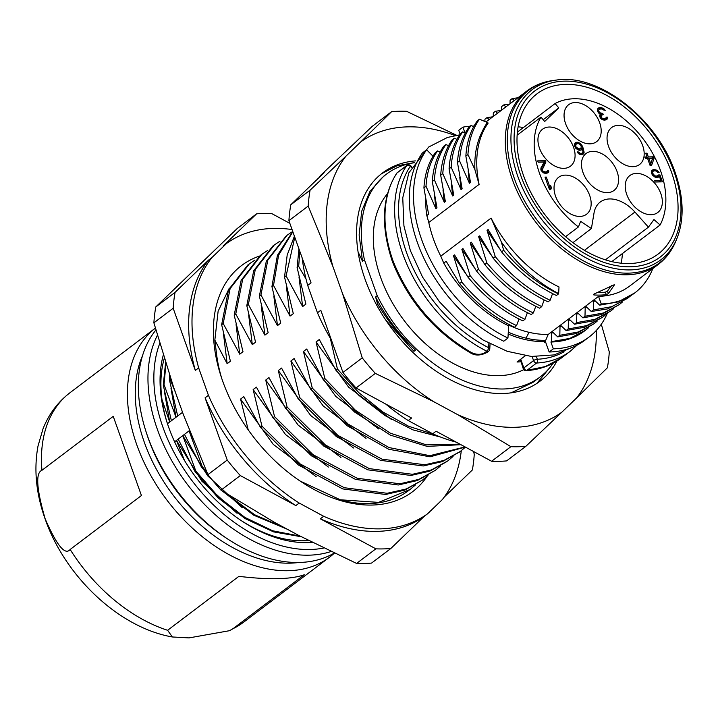 <?xml version="1.0" encoding="UTF-8"?>
<svg xmlns="http://www.w3.org/2000/svg" width="718" height="718" viewBox="0 0 718 718"><rect width="100%" height="100%" fill="white"/><g stroke="black" fill="none" stroke-linecap="round" stroke-linejoin="round"><path stroke-width="1.08" d="M608.559 146.427A23.164 15.338 52.9 0 0 639.603 164.485A23.164 15.338 52.9 0 0 642.673 145.61A23.164 15.338 52.9 0 0 611.628 127.553A23.164 15.338 52.9 0 0 608.559 146.427M591.417 228.53L580.629 221.323L578.412 226.96A82.121 54.38 -127.1 0 1 540.986 117.133L544.666 121.495L558.784 107.897L555.104 103.536A82.121 54.38 -127.1 0 1 638.338 132.947A82.121 54.38 -127.1 0 1 660.111 224.985L653.954 219.555L648.435 227.148L634.927 212.043A32.938 21.809 52.9 0 0 600.158 202.099A32.938 21.809 52.9 0 0 594.019 213.031L591.417 228.53L572.946 242.639M555.544 196.185A23.164 15.338 52.9 0 0 586.579 214.233A23.164 15.338 52.9 0 0 589.649 195.359A23.164 15.338 52.9 0 0 558.613 177.31A23.164 15.338 52.9 0 0 555.544 196.185M539.451 148.105A23.164 15.338 52.9 0 0 570.496 166.154A23.164 15.338 52.9 0 0 573.565 147.28A23.164 15.338 52.9 0 0 542.521 129.231A23.164 15.338 52.9 0 0 539.451 148.105M565.569 123.595A23.164 15.338 52.9 0 0 596.613 141.643A23.164 15.338 52.9 0 0 599.683 122.769A23.164 15.338 52.9 0 0 568.638 104.72A23.164 15.338 52.9 0 0 565.569 123.595M626.733 194.461A23.164 15.338 52.9 0 0 657.769 212.51A23.164 15.338 52.9 0 0 660.838 193.636A23.164 15.338 52.9 0 0 629.803 175.587A23.164 15.338 52.9 0 0 626.733 194.461M582.971 172.41A23.164 15.338 52.9 0 0 614.007 190.458A23.164 15.338 52.9 0 0 617.076 171.584A23.164 15.338 52.9 0 0 586.041 153.535A23.164 15.338 52.9 0 0 582.971 172.41M549.485 189.624L545.025 177.113L546.317 177.077L550.024 187.461L550.652 185.567L551.406 187.703L550.778 189.597L549.485 189.624L551.406 187.703M545.429 160.688L545.904 162.017L542.198 169.897L543.104 171.225L545.115 171.979L546.954 171.665L547.556 170.31L548.633 170.283L548.319 172.437L546.227 173.298L543.984 173.083L541.094 170.462L540.887 168.048L544.181 162.062L538.15 162.205L537.674 160.877L545.429 160.688L543.795 162.071M597.52 109.019L597.439 110.635L598.417 112.753L600.392 114.054L599.674 115.679L600.625 118.344L602.914 119.897L604.52 120.13L607.033 119.26L607.347 117.106L606.27 117.133L605.669 118.488L604.691 118.784L601.819 118.048L600.966 115.652L603.174 114.521L602.788 113.453L599.71 112.726L598.516 110.608L599.117 109.244L601.388 108.921L605.193 110.446L603.973 108.858L601.137 107.583L598.641 107.915L597.52 109.019M651.468 165.705L654.08 158.391L653.506 156.793L648.336 156.91L647.008 153.185L645.715 153.221L647.044 156.946L644.89 157L645.464 158.597L647.618 158.543L650.176 165.732L651.468 165.705M658.46 174.959L657.123 176.063L654.87 175.856L652.635 173.218L652.707 171.611L653.927 170.776L656.18 170.983L657.823 172.562L659.115 172.526L657.284 170.426L653.452 169.439L651.684 170.561L651.459 172.984L652.743 175.363L656.306 177.427L658.577 177.104L659.366 176.278L660.883 180.541L654.645 180.694L655.121 182.022L662.436 181.842L659.968 174.923L658.46 174.959M575.908 148.455L579.372 150.25L581.427 149.936L582.343 148.841L582.953 151.776L582.352 153.14L580.512 153.446L578.223 151.893L577.146 151.92L580.027 154.532L582.065 154.756L583.842 153.634L583.608 149.344L582.065 145.619L580.135 143.25L577.604 142.236L575.54 142.559L574.75 143.385L574.526 145.808L575.908 148.455M621.384 263.228L622.533 253.454M523.503 127.481L518.109 126.781M565.631 84.383A100.448 66.532 52.9 0 0 536.597 94.112A100.448 66.532 52.9 0 0 532.568 195.727A100.448 66.532 52.9 0 0 629.426 263.542A100.448 66.532 52.9 0 0 657.814 254.307A100.448 66.532 52.9 0 0 662.786 152.737A100.448 66.532 52.9 0 0 565.631 84.383M491.094 218.101A108.786 72.051 52.9 0 0 559.008 286.958L558.631 293.59C536.346 281.905 517.256 264.718 501.361 242.02L491.094 218.101L440.78 256.173L443.742 263.093L446.174 261.253L459.628 283.565L461.719 281.977C477.596 301.291 495.878 315.83 516.574 325.622L514.483 327.211C493.688 317.338 475.406 302.79 459.628 283.565M545.671 342.253A113.256 75.013 52.9 0 1 544.513 342.298A9.128 6.175 -91.4 0 0 544.091 341.535L545.698 340.314A112.385 74.439 -127.1 0 1 525.953 338.151L529.085 332.335A108.786 72.051 -127.1 0 1 509.286 325.317M529.085 332.335A108.876 72.114 52.9 0 0 548.211 334.435L598.534 296.363A108.786 72.051 52.9 0 0 629.632 286.096L658.173 264.493A108.786 72.051 52.9 0 1 519.635 196.499A108.786 72.051 52.9 0 1 526.886 90.998L485.978 121.952M614.267 284.732L594.118 294.003L593.948 294.954A108.786 72.051 52.9 0 0 606.27 294.658L608.343 293.662L614.428 284.84M593.436 294.721L593.948 294.954L593.696 294.254M488.186 123.029A108.786 72.051 52.9 0 0 479.094 184.409L474.885 169.556C474.311 155.151 476.653 142.694 481.904 132.184L487.316 122.518L488.186 123.029M440.17 152.054L437.513 150.933C430.629 160.832 426.797 172.607 426.007 186.267L423.925 187.847L428.583 214.206L426.815 215.544L428.781 222.481L479.094 184.409M428.781 222.481A108.786 72.051 52.9 0 0 440.78 256.173M501.361 242.02L503.65 250.25C519.751 269.708 538.042 284.256 558.514 293.913L556.423 295.493C535.861 285.764 517.57 271.216 501.559 251.839L503.65 250.25M501.559 251.839L488.105 229.518L487.037 230.325L495.258 256.604C511.342 276.08 529.633 290.637 550.123 300.259L548.04 301.838C527.559 292.208 509.268 277.66 493.176 258.184L495.258 256.604M493.176 258.184L479.714 235.872L478.646 236.68L486.876 262.95C502.941 282.353 521.223 296.902 541.74 306.604L539.649 308.184C519.114 298.482 500.823 283.933 484.785 264.529L486.876 262.95M484.785 264.529L471.34 242.208L470.263 243.025L478.493 269.286L476.402 270.874L462.939 248.563L461.88 249.37L470.11 275.631L468.019 277.211L454.557 254.908L453.489 255.716L461.719 281.977M509.807 324.931L508.649 325.81L507.949 338.034L503.758 341.212A124.932 82.749 52.9 0 1 417.481 242.819A124.932 82.749 52.9 0 1 422.426 152.952L426.618 149.784L433.008 156.219M516.574 325.622L519.006 318.989M527.398 312.662L524.966 319.277L522.875 320.856C502.582 311.406 484.3 296.857 468.019 277.211M535.781 306.308L533.357 312.94L531.266 314.52C511.153 305.177 492.862 290.628 476.402 270.874M541.74 306.604L544.172 299.971M550.123 300.259L552.555 293.626M508.182 334.023A112.125 74.268 52.9 0 0 544.091 341.535M387.505 193.636A112.295 74.376 52.9 0 0 394.721 306.73A112.295 74.376 52.9 0 0 499.01 375.649A112.295 74.376 52.9 0 0 523.736 369.662M520.774 361.809A112.295 74.376 -127.1 0 1 517.041 361.998L525.289 355.76M488.886 343.303L488.644 347.683A2.809 1.66 3.3 0 1 489.766 349.11L490.062 343.922M471.555 352.628C476.806 354.952 481.347 354.871 485.18 352.403L486.786 351.192A124.932 82.749 -127.1 0 1 406.63 165.67A2.809 1.858 -127.1 0 1 406.918 165.364L397.278 172.661A2.809 1.858 52.9 0 0 396.991 172.966A124.932 82.749 52.9 0 0 393.141 261.173L392.575 262.097C408.533 301.461 434.525 331.734 470.559 352.951L471.555 352.628C435.35 331.267 409.215 300.788 393.141 261.173M411.782 166.8L410.606 165.625L410.292 166.334A2.809 2.046 -146.1 0 0 406.63 165.67L396.991 172.966A2.809 2.046 33.9 0 0 396.641 173.334C381.868 196.92 380.513 226.502 392.575 262.088M364.448 259.79L362.509 261.262L359.135 234.992L361.71 211.164L370.048 191.185L383.672 176.233L386.58 174.043A127.23 84.266 -127.1 0 0 364.448 259.79L377.228 295.672A127.23 84.266 -127.1 0 0 540.124 376.959A127.23 84.266 -127.1 0 0 553.022 363.299M386.58 174.043A127.23 84.266 -127.1 0 1 414.178 162.771M306.03 279.033L298.67 266.387L297.108 267.572L305.877 304.118L302.637 306.577L286.096 275.909L284.534 277.094L293.303 313.64L290.054 316.091L273.504 285.423L271.934 286.608L280.729 323.154L277.471 325.613L260.939 294.945L259.369 296.13L268.146 332.676L264.897 335.126L248.356 304.468L246.795 305.644L255.563 342.19L252.314 344.649L235.764 313.972L234.194 315.157L242.989 351.712L239.74 354.171L223.199 323.504L221.638 324.689L230.406 361.235L227.157 363.685L214.844 340.099L216.585 354.297A130.541 86.465 52.9 0 0 221.781 378.574M362.509 261.262L358.058 251.847M376.456 304.692L377.542 303.867L375.595 296.911L377.228 295.672M248.222 429.858L240.566 399.082L243.815 396.623L260.383 427.291L261.944 426.115L253.149 389.569L256.398 387.11L272.957 417.777L274.527 416.593L265.732 380.046L268.981 377.587L285.531 408.264L287.092 407.079L278.306 370.533L281.555 368.065L298.114 398.741L299.684 397.548L290.889 361.01L294.129 358.551L310.697 389.219L312.258 388.034L303.463 351.488L306.712 349.029L323.262 379.705L324.832 378.521L316.046 341.974L319.295 339.515L335.862 370.174L337.424 368.998L330.28 338.151M300.097 481.042L340.314 499.791A138.475 91.716 52.9 0 0 369.07 503.605M259.557 256.048A141.778 93.905 52.9 0 0 220.893 375.873A141.778 93.905 52.9 0 0 300.86 481.554A141.778 93.905 52.9 0 0 372.095 505.05A141.778 93.905 52.9 0 0 427.21 476.133M229.311 288.124L218.128 311.19L214.844 340.099M369.079 503.605A138.475 91.716 52.9 0 0 408.721 490.484L410.149 489.425L378.565 502.385L340.314 499.791M415.372 485.009L410.149 489.425M227.157 363.685L223.513 334.076M236.069 324.608L239.74 354.171M223.199 323.504L230.119 288.6L249.442 263.757L254.953 260.06M247.863 264.951L228.548 289.794L221.638 324.689M235.764 313.972L242.72 279.158L261.783 254.36L260.221 255.536L241.14 280.352L234.194 315.157M261.783 254.36L267.661 250.465M248.67 315.022L252.314 344.649M248.356 304.468L255.303 269.519L274.321 244.946L272.75 246.13L253.723 270.713L246.795 305.644M274.321 244.946L280.047 241.113M261.226 305.527L264.897 335.126M286.267 235.863L266.288 261.271L259.369 296.13M260.939 294.945L267.814 260.131L287.155 235.181L292.738 231.474M277.471 325.613L273.827 296.022M292.747 231.465L277.399 255.366L271.934 286.608M273.504 285.423L278.584 255.231L292.845 231.743M286.392 286.527L290.054 316.091M294.425 236.168L287.182 255.043L284.534 277.094M286.096 275.909L294.793 237.209M298.984 276.924L302.637 306.577M297.108 267.572L298.957 248.913M298.67 266.387L299.864 251.453M415.426 160.895A130.541 86.465 52.9 0 0 382.479 172.984A130.541 86.465 52.9 0 0 376.636 305.024A130.541 86.465 52.9 0 0 502.708 393.509A130.541 86.465 52.9 0 0 540.026 381.186A130.541 86.465 52.9 0 0 556.917 361.064M536.893 383.394L550.5 366.745M414.295 162.582L396.74 165.921L381.509 173.738M540.124 376.959L532.971 382.362L511.108 392.836M375.595 296.911C385.728 316.916 399.046 334.669 415.534 350.142L413.963 351.335L385.88 320.255M415.534 350.142C400.464 336.724 387.801 321.296 377.542 303.867M596.29 330.477A168.443 111.568 -127.1 0 1 576.5 398.059L561.79 412.231A168.443 111.568 -127.1 0 1 514.743 427.3A168.443 111.568 -127.1 0 1 457.86 414.744L433.394 401.515A168.443 111.568 -127.1 0 1 342.612 293.77L332.856 266.369A168.443 111.568 -127.1 0 1 346.004 156.111L360.723 141.94A168.443 111.568 -127.1 0 1 407.761 126.862A168.443 111.568 -127.1 0 1 455.203 135.558M601.298 324.24L609.286 351.901A188.098 124.582 -127.1 0 1 607.383 367.787L576.5 398.059M561.79 412.231L525.872 446.309L506.585 460.902A188.098 124.582 52.9 0 1 499.181 461.333A188.098 124.582 52.9 0 1 491.606 461.261L510.893 446.668L457.86 414.744M360.723 141.94L391.606 111.667A188.098 124.582 -127.1 0 1 399.011 111.245A188.098 124.582 -127.1 0 1 406.585 111.308L456.657 135.307M391.606 111.667L372.319 126.269L320.847 175.147L324.204 172.607L290.799 204.783L310.086 190.189L346.004 156.111M332.856 266.369L308.193 206.075A188.098 124.582 -127.1 0 1 310.086 190.189M308.193 206.075L288.905 220.677L311.056 282.874L307.699 285.405L317.455 312.806L320.811 310.266L342.953 372.462L362.24 357.869L342.612 293.77M433.394 401.515L375.326 373.396A188.098 124.582 -127.1 0 1 362.24 357.869M375.326 373.396L356.038 387.989L411.585 418.02L408.228 420.551L432.703 433.78L436.059 431.24L491.606 461.261M525.872 446.309A188.098 124.582 -127.1 0 1 518.468 446.731A188.098 124.582 -127.1 0 1 510.893 446.668M432.703 433.78A168.443 111.568 52.9 0 0 456.253 442.153M320.847 175.147A168.443 111.568 52.9 0 0 318.9 177.714M302.152 257.879A168.443 111.568 52.9 0 0 307.699 285.405M317.455 312.806A168.443 111.568 52.9 0 0 331.438 340.135M385.656 404.001A168.443 111.568 52.9 0 0 408.228 420.551M290.799 204.783A188.098 124.582 52.9 0 0 288.905 220.677M342.953 372.462A188.098 124.582 52.9 0 0 356.038 387.989M316.046 341.974L348.607 387.164L391.651 419.617M335.862 370.174L358.919 395.394L385.09 415.632L412.94 429.876L440.484 437.02M434.578 434.605L408.739 426.304L382.909 411.988L358.803 392.629L337.424 368.998M459.951 444.155L426.465 444.873L390.448 433.232L355.392 410.229L324.832 378.521M323.262 379.705L354.53 412.015L390.404 435.144L427.147 446.39L460.965 444.702M303.463 351.488L335.8 396.426L378.664 428.951M465.067 446.919L429.849 455.688L389.012 447.556L348.149 424.096L312.258 388.034M310.697 389.219L347.171 425.747L388.707 449.244L430.073 456.819L465.336 447.072M366.054 438.429L323.199 405.939L290.889 361.01M465.444 447.126L460.301 451.451L443.975 460.409L424.921 464.77L381.994 459.152L337.9 435.395L299.684 397.548M298.114 398.741L336.32 436.544L380.459 460.337L423.279 465.964L442.441 461.584L459.61 451.972M278.306 370.533L310.679 415.498L353.525 447.996M453.031 456.477L447.799 460.893L431.383 469.94L412.446 474.293L369.303 468.621L325.389 444.954L287.092 407.079M285.531 408.264L323.836 446.129L367.724 469.823L410.911 475.46L429.813 471.134L446.982 461.503M265.732 380.046L298.105 425.056L340.951 457.492M440.583 465.91L435.404 470.29L418.962 479.337L399.917 483.788L357.124 478.242L313.012 454.665L274.527 416.593M272.957 417.777L311.459 455.84L355.554 479.427L398.328 484.991L417.373 480.53L435.404 470.281M253.149 389.569L285.513 434.525L328.368 467.041M427.964 475.424L422.507 480.055L406.209 488.976L387.155 493.293L344.245 487.71L300.205 463.945L261.944 426.115M422.507 480.055L404.737 490.125L385.557 494.478L342.728 488.913L298.473 465.022L260.383 427.291M316.306 476.806L273.262 444.388L240.566 399.082M461.288 450.689A168.443 111.568 -127.1 0 1 442.324 499.593L427.605 513.765A168.443 111.568 -127.1 0 1 380.567 528.843A168.443 111.568 -127.1 0 1 323.674 516.278L299.209 503.049A168.443 111.568 -127.1 0 1 208.426 395.304L198.671 367.903A168.443 111.568 -127.1 0 1 211.828 257.645L226.538 243.474A168.443 111.568 -127.1 0 1 273.585 228.405A168.443 111.568 -127.1 0 1 292.064 229.545M299.209 503.049L295.852 505.589L240.306 475.567L221.018 490.161L274.052 522.094L298.517 535.314L356.586 563.433L375.873 548.839L320.327 518.818L323.674 516.278M226.538 243.474L223.181 246.014L256.586 213.838L237.299 228.432L155.779 306.954L175.066 292.361L208.471 260.185A168.443 111.568 52.9 0 0 195.323 370.443L173.173 308.246L153.885 322.84L173.514 386.948L183.269 414.34L207.933 474.634A188.098 124.582 52.9 0 0 221.018 490.161M356.586 563.433A188.098 124.582 52.9 0 0 364.161 563.495A188.098 124.582 52.9 0 0 371.565 563.074L390.852 548.48A188.098 124.582 -127.1 0 1 383.448 548.902A188.098 124.582 -127.1 0 1 375.873 548.839M320.327 518.818A168.443 111.568 52.9 0 0 377.21 531.374A168.443 111.568 52.9 0 0 424.248 516.305L390.852 548.48M427.605 513.765L424.248 516.305M473.306 451.371L474.266 454.072A188.098 124.582 -127.1 0 1 472.372 469.958L444.262 497.027M256.586 213.838A188.098 124.582 -127.1 0 1 263.991 213.417A188.098 124.582 -127.1 0 1 271.566 213.479L289.866 223.37M208.471 260.185L211.828 257.645M198.671 367.903L195.323 370.443M207.933 474.634L227.22 460.041L205.079 397.844L208.426 395.304M155.779 306.954A188.098 124.582 52.9 0 0 153.885 322.84M173.173 308.246A188.098 124.582 -127.1 0 1 175.066 292.361M205.079 397.844A168.443 111.568 52.9 0 0 295.852 505.589M240.306 475.567A188.098 124.582 -127.1 0 1 227.22 460.041M207.224 473.018L202.126 466.332L189.058 430.881L189.48 430.567M192.496 438.133L189.058 430.881L184.454 434.372L201.372 466.897L202.126 466.332M300.07 536.122L272.75 530.799L244.874 517.4L218.559 496.991L195.834 471.089L182.776 435.646L184.454 434.372M242.361 507.823L207.628 475.765L182.776 435.646L178.154 439.138L195.081 471.663L195.834 471.089M237.03 513.271L201.866 481.159L176.475 440.403L178.154 439.138M184.418 460.328L176.475 440.403L174.609 441.812M182.552 412.311L167.465 423.719M284.472 527.721L254.567 514.725L226.215 493.481M287.263 529.229L253.669 515.165L222.131 490.879M217.401 486.086L201.372 466.897M301.273 536.75L273.522 531.867L245.107 518.584L218.263 497.96L195.081 471.663M302.206 540.789L307.977 540.178M164.646 392.818L169.708 422.022L161.981 399.54M170.965 388.169L176.009 417.266L164.027 384.615L163.273 385.189L171.387 420.748M163.273 385.189L165.589 362.635M164.027 384.615L165.948 363.757M175.488 392.486L170.31 379.858L169.556 380.423L177.687 415.991M169.556 380.423L169.61 375.209M170.31 379.858L170.301 377.336M181.16 408.425L179.958 405.042M240.584 520.164A127.741 84.607 52.9 0 0 303.902 540.762A127.741 84.607 52.9 0 0 308.605 540.501M163.273 355.132A131.95 87.399 52.9 0 0 167.025 422.39A131.95 87.399 52.9 0 0 168.694 427.291A131.95 87.399 52.9 0 0 241.454 520.747A131.95 87.399 52.9 0 0 307.753 542.62A131.95 87.399 52.9 0 0 312.312 542.377M155.896 330.02A143.878 95.297 52.9 0 0 145.933 431.356A143.878 95.297 52.9 0 0 147.746 436.706A143.878 95.297 52.9 0 0 227.094 538.608A143.878 95.297 52.9 0 0 299.379 562.463A143.878 95.297 52.9 0 0 334.229 553.075M227.094 538.608L224.77 537.073A138.269 91.581 -127.1 0 1 146.786 434.004L145.933 431.356M142.46 355.841A138.269 91.581 52.9 0 0 169.52 490.223A138.269 91.581 52.9 0 0 290.054 563.163A138.269 91.581 52.9 0 0 298.823 562.472M334.373 553.147A143.878 95.297 -127.1 0 1 329.607 557.132A143.878 95.297 -127.1 0 1 288.483 570.711A143.878 95.297 -127.1 0 1 136.842 444.954A143.878 95.297 -127.1 0 1 155.366 328.126L70.014 392.71A143.878 95.297 52.9 0 0 41.958 470.29C35.415 472.686 36.492 488.895 45.189 518.917C56.803 545.492 65.123 555.678 70.149 549.467L141.428 495.528L113.238 416.35L41.958 470.29M232.982 628.708A143.878 95.297 52.9 0 0 243.653 622.174L229.581 630.682L232.982 628.708L304.261 574.768C291.077 579.426 269.286 579.956 238.888 576.348L167.608 630.287L172.347 636.974C119.035 627.667 65.446 576.707 45.342 519.572C36.124 494.038 33.683 469.518 38.018 446.004L43.008 428.852C48.806 414.142 57.808 402.089 70.014 392.71M113.238 416.35L141.428 495.528M229.581 630.682L189.049 637.898L172.347 636.974M164.278 358.39A127.741 84.607 52.9 0 0 167.357 423.387M564.133 351.775A122.123 80.883 -127.1 0 1 537.315 359.26A2.809 1.921 87 0 1 536.579 363.03A2.809 1.858 -127.1 0 1 533.573 360.58L523.844 367.939A2.809 0.906 -19.6 0 0 523.269 368.828L520.388 359.494M561.314 357.959L545.42 366.53L526.85 370.389A2.809 1.858 52.9 0 1 523.844 367.939L520.738 359.197M544.513 342.298L545.438 341.597L549.144 352.008L553.336 348.831L550.912 342.028L551.424 341.633L569.85 338.402L585.556 330.172L588.751 327.561M545.698 340.314L548.211 334.435M595.428 301.102L593.571 301.201L594.657 300.375L599.665 305.15L601.235 303.965L598.534 296.363M593.571 301.201L593.364 309.925L611.79 306.658L627.532 298.338L630.332 296.076M587.001 307.448L585.197 307.537L586.256 306.73L591.264 311.504L593.364 309.925M585.197 307.537L584.99 316.27L603.362 313.003L619.203 304.656L622.282 302.143M578.663 313.802L576.787 313.901L577.891 313.066L582.899 317.85L584.99 316.27M576.787 313.901L576.59 322.615L574.508 324.195L569.491 319.42L568.423 320.228L568.216 328.961L566.116 330.54L561.108 325.766L560.022 326.582L559.816 335.288L557.724 336.877L552.707 332.12L551.63 332.937L551.424 341.633M525.953 338.142A112.214 74.322 -127.1 0 1 508.281 332.165M652.824 268.55A116.962 77.463 -127.1 0 1 634.793 292.908A116.962 77.463 -127.1 0 1 601.235 303.947M599.665 305.15L618.108 301.91L634.793 292.908M593.355 309.925L591.264 311.504L607.688 308.884L627.532 298.338M582.899 317.85L601.316 314.574L619.203 304.656M613.657 308.65L610.767 311.002L594.998 319.339L576.59 322.615M574.508 324.195L592.826 320.955L610.74 311.02M570.254 320.138L568.423 320.228M605.669 314.699L602.519 317.293L586.723 325.613L568.216 328.961M566.116 330.54L584.542 327.246L602.474 317.32M560.022 326.582L561.871 326.493M597.125 321.188L593.885 323.845L578.187 332.03L559.816 335.288M557.724 336.877L576.303 333.547L593.885 323.845M551.63 332.937L553.47 332.838M585.61 330.136L584.506 330.971A116.908 77.427 -127.1 0 1 550.912 342.01M607.213 313.649A124.932 82.749 -127.1 0 1 589.056 337.047A124.932 82.749 -127.1 0 1 553.336 348.831M549.144 352.008A124.932 82.749 52.9 0 0 584.856 340.215L589.056 337.047M464.959 132.848L462.93 127.14A124.932 82.749 -127.1 0 1 470.173 126.197M472.327 126.072A124.932 82.749 -127.1 0 1 474.06 126.009M462.93 127.14L458.739 130.308L460.103 134.14M484.892 121.495L484.937 119.188L487.028 117.599L489.111 119.583M501.146 110.473L495.411 111.254L493.32 112.843L493.248 116.451M495.411 111.254L497.493 113.238M501.649 110.096L501.72 106.497L503.803 104.909L505.885 106.892M510.013 103.76L510.094 100.161L512.194 98.572L514.259 100.547M487.028 117.599L492.781 116.801M509.529 104.128L503.803 104.909M517.92 97.783L512.194 98.572M487.316 122.518L479.436 119.188C472.641 128.863 468.809 140.647 467.939 154.532L465.856 156.111L470.514 182.48L469.446 183.278L459.556 160.877L457.465 162.465L462.132 188.816L461.064 189.633L459.771 177.265M465.856 156.111C466.709 142.218 470.541 130.443 477.344 120.768L479.436 119.188M473.709 126.655L471.053 125.533L468.962 127.122C462.159 136.833 458.326 148.617 457.465 162.465M465.318 133.001L462.67 131.879C455.831 141.599 451.999 153.383 451.173 167.231L449.082 168.811L453.749 195.161L452.681 195.978L451.362 183.35M449.082 168.811C449.944 154.846 453.776 143.061 460.579 133.458L462.67 131.879M456.926 139.346L454.261 138.215L452.169 139.795C445.447 149.425 441.615 161.218 440.69 175.165L445.357 201.516L444.289 202.314L434.39 179.922L432.299 181.501L436.975 207.861L435.898 208.669L426.007 186.267M448.535 145.682L445.896 144.569L443.805 146.158C436.993 155.977 433.16 167.752 432.299 181.501M423.925 187.847C424.778 173.935 428.61 162.16 435.422 152.512L437.513 150.933M481.913 132.166A109.746 72.689 -127.1 0 1 487.522 122.365M452.681 195.978L442.791 173.585L440.69 175.165M451.173 167.231L461.064 189.633M467.939 154.532L474.885 169.556M443.742 263.093A109.746 72.689 52.9 0 0 508.649 325.81M507.949 338.034A124.932 82.749 -127.1 0 1 421.672 239.641A124.932 82.749 -127.1 0 1 426.618 149.784M425.666 199.424A109.746 72.689 52.9 0 0 426.815 215.544M453.489 255.716L465.74 273.764M524.966 319.277C504.377 309.593 486.095 295.044 470.11 275.631M461.88 249.37L474.024 267.258M533.357 312.94C513.19 303.526 494.908 288.968 478.493 269.286M482.397 260.903L470.263 243.025M490.753 254.504L478.646 236.68M499.127 248.159L487.037 230.325M434.605 196.185L435.898 208.669M434.39 179.922C435.332 165.975 439.165 154.191 445.896 144.569M443.006 189.983L444.289 202.314M442.791 173.585C443.778 159.459 447.601 147.675 454.261 138.215M459.556 160.877C460.4 147.011 464.232 135.226 471.053 125.533M468.154 170.821L469.446 183.278M597.098 292.603A105.977 70.193 52.9 0 0 599.315 292.594A105.977 70.193 52.9 0 0 605.373 292.145L607.455 291.149L611.386 285.647M605.382 259.826L648.435 227.148M660.111 224.985L611.781 261.603M555.104 103.536L517.373 132.121M558.784 107.897L543.176 119.718M540.986 117.133L517.122 135.208M578.412 226.96L565.569 236.689M545.294 177.858L546.317 177.077M548.992 188.242L550.024 187.461M549.369 187.954L549.728 188.969M543.948 162.492L544.226 163.291L545.904 162.017M540.896 169.852L542.252 168.82M544.226 163.291L540.851 169.574M541.201 170.651L542.198 169.897M541.471 171.126L542.386 170.435M542.171 171.925L543.104 171.225M542.889 172.535L543.939 171.737M543.786 172.984L545.115 171.979M544.397 173.146L545.976 171.961M544.495 173.164L546.954 171.665M547.206 171.36L548.633 170.283M546.972 171.647L547.116 172.625L548.794 171.351M547.565 173.011L548.319 172.437M547.116 172.625L546.883 173.155M538.114 162.097L543.75 161.963M597.564 108.965L599.413 107.628M597.735 108.903L599.458 108.858L601.137 107.583M600.625 108.939L602.088 107.835M599.458 108.858L599.979 108.992M602.169 109.082L603.138 108.346M603.156 109.477L603.973 108.858M603.928 110.231L604.691 109.648M597.511 110.841L598.543 110.069M597.663 111.254L598.516 110.608M598.13 112.25L598.893 111.667M598.92 113.318L599.71 112.726M599.79 113.812L600.544 113.238M599.943 114.692L601.926 113.48M600.248 114.745L602.788 113.453M599.754 116.208L601.208 115.104M599.799 116.531L600.966 115.652M600.068 117.366L600.912 116.729M600.338 117.833L601.101 117.258M601.002 118.667L601.819 118.048M601.72 119.269L602.653 118.56M602.59 119.744L603.829 118.802M603.165 119.933L604.691 118.784M603.326 119.96L605.669 118.488L605.839 119.448L607.509 118.174M605.92 118.183L607.347 117.106M606.279 119.834L607.033 119.26M605.839 119.448L605.597 119.978M652.267 159.27L650.239 165.732M652.402 159.656L654.08 158.391M645.329 158.22L647.044 156.946M645.985 153.966L647.008 153.185M646.397 157.439L646.667 158.184L648.336 156.91M646.667 158.184L651.827 158.059L653.506 156.793M647.878 159.288L648.91 158.507L652.572 158.427L650.714 163.569L649.682 164.35M648.91 158.507L650.714 163.569M655.588 177.283L657.885 175.775M657.311 176.215L659.968 174.923M658.298 176.197L658.55 176.906M660.066 181.16L660.327 181.896M655.076 181.914L659.214 181.816L660.883 180.541M658.092 177.247L659.366 176.278M651.63 170.749L653.452 169.439M651.782 170.713L653.075 170.678L654.744 169.412M654.457 170.758L655.92 169.645M653.075 170.678L653.784 170.83M656.378 171.108L657.284 170.426M657.473 172.105L658.307 171.476M651.441 172.383L653.165 171.055M651.441 172.562L652.707 171.611M651.531 173.191L652.563 172.419M651.773 173.873L652.635 173.218M652.043 174.339L652.824 173.756M652.572 175.111L653.317 174.546M653.272 175.91L654.035 175.336M653.972 176.529L654.87 175.856M654.708 176.951L655.83 176.098M655.534 177.274L657.123 176.063M574.705 143.582L576.527 142.263M574.849 143.537L577.604 142.236M577.308 143.591L578.771 142.478M575.926 143.51L576.671 143.663M579.229 143.941L580.135 143.25M580.377 144.892L581.158 144.3M581.212 146.275L582.065 145.619M581.033 148.258L581.266 148.752L582.944 147.486M582.684 150.044L583.608 149.344M581.266 148.752L581.526 149.461M582.899 152.09L584.057 151.211M582.406 153.078L582.424 153.832L584.102 152.557M582.558 154.612L583.842 153.634M582.424 153.832L582.208 154.711M577.478 152.458L578.223 151.893M578.178 153.257L578.932 152.683M578.87 153.876L579.767 153.203M579.489 154.226L580.512 153.446M580.27 154.585L581.804 153.419M580.315 154.594L582.352 153.14M580.611 150.179L582.343 148.841M580.189 148.895L578.6 150.098L580.745 148.608L578.681 148.931L575.989 146.84L575.208 147.432M574.849 146.696L575.701 146.041L576.231 143.887L574.508 145.207M575.737 148.204L576.482 147.639M575.701 146.041L575.989 146.84M576.231 143.887L578.295 143.564L579.866 144.336L581.374 146.714L580.745 148.608M574.606 146.014L575.63 145.242M574.517 145.386L575.782 144.435M577.658 149.703L578.681 148.931M577.048 149.353L577.945 148.68M576.294 148.779L577.11 148.159M674.175 172.114A104.083 68.937 52.9 0 0 557.922 81.664A104.083 68.937 52.9 0 0 527.793 191.903A104.083 68.937 -127.1 0 0 637.135 266.27A104.083 68.937 -127.1 0 0 674.175 172.114M556.19 80.102A106.686 70.66 52.9 0 0 524.993 193.151A106.686 70.66 52.9 0 0 606.046 266.342A106.686 70.66 52.9 0 0 676.616 239.265C684.407 220.103 683.913 197.827 675.135 172.437C657.266 118.793 598.659 73.021 556.19 80.102L553.192 80.497A108.283 71.719 52.9 0 0 521.528 195.233A108.283 71.719 52.9 0 0 603.802 269.528A108.283 71.719 52.9 0 0 675.432 242.038C671.474 251.255 665.721 258.74 658.173 264.493M470.559 352.951C475.244 355.868 480.746 355.679 487.055 352.403L488.653 351.192A2.809 1.858 -127.1 0 1 486.786 351.192A2.809 1.256 116.7 0 0 488.644 347.683A122.123 80.883 -127.1 0 1 410.292 166.334L411.423 167.474M485.18 352.403L487.046 352.412M536.4 356.693L537.315 359.26A2.809 0.906 -19.6 0 0 533.573 360.58L532.119 356.505M323.719 548.022A139.669 92.505 -127.1 0 1 163.237 428.063A139.669 92.505 52.9 0 1 163.004 427.434A139.669 92.505 -127.1 0 1 159.764 343.41M330.989 551.532A143.878 95.297 -127.1 0 1 157.619 430.064A143.878 95.297 -127.1 0 1 157.386 429.409A143.878 95.297 -127.1 0 1 157.395 335.279M70.149 549.467A143.878 95.297 52.9 0 0 167.608 630.287M526.115 370.685A2.809 1.858 -94 0 0 526.85 370.389L536.579 363.03A124.932 82.749 -127.1 0 0 570.182 351.326L561.332 358.022C551.379 365.48 539.631 369.716 526.115 370.685A2.809 2.809 0 0 1 523.269 368.846M607.455 291.149L608.343 293.662M606.27 294.658L605.373 292.145M634.927 212.043L584.443 250.331M676.616 239.265L675.432 242.038M553.192 80.497C543.248 81.798 534.479 85.298 526.886 90.998M459.592 134.894L447.458 137.452L428.673 147.028L408.856 172.841L402.753 197.818L403.929 225.919L410.373 250.636L422.534 277.067L439.362 301.677L459.879 323.046L482.909 339.919L507.168 351.299L531.356 356.451L554.161 354.916L574.14 346.57M488.653 351.192A2.809 2.809 0 0 0 489.766 349.127M397.278 172.661A2.809 2.809 0 0 0 396.641 173.334M410.606 165.625A2.809 2.809 0 0 0 406.926 165.364M247.872 264.951L249.442 263.757M460.31 451.46L458.775 452.627M329.607 557.132L243.653 622.174M577.11 345.125L570.182 351.326"/></g></svg>

